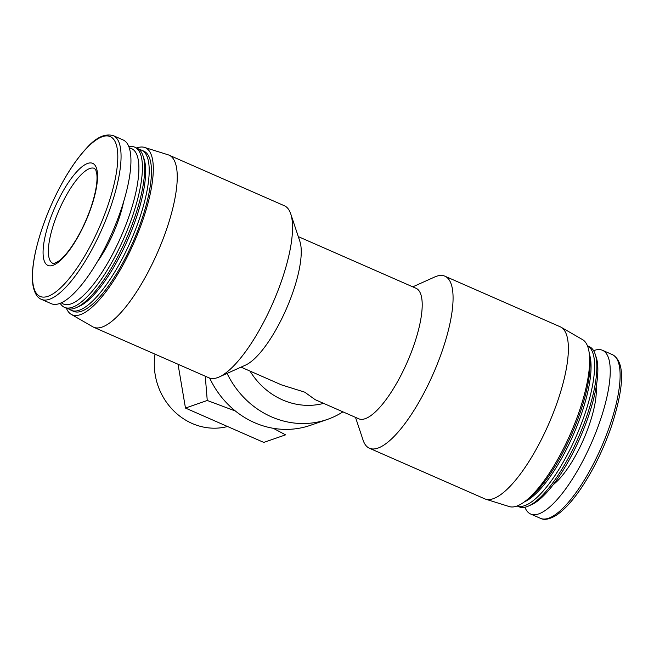 <?xml version="1.0" encoding="UTF-8"?>
<svg xmlns="http://www.w3.org/2000/svg" width="654" height="654" viewBox="0 0 654 654"><rect width="100%" height="100%" fill="white"/><g stroke="black" fill="none" stroke-linecap="round" stroke-linejoin="round"><path stroke-width="0.98" d="M209.607 378.069A77.736 71.294 70.8 0 0 211.544 381.838M205.266 376.205L207.253 400.477L235.415 411.031M355.506 417.366L363.068 440.093A93.939 28.523 -66.3 0 0 369.42 448.235A93.939 28.523 -66.3 0 0 442.545 349.915A93.939 28.523 -66.3 0 0 444.908 276.192A93.939 28.523 -66.3 0 0 434.616 277.026L412.772 286.853M241.032 367.139L281.408 384.854L304.723 392.163L315.138 399.651L358.752 418.789A71.261 21.639 -66.3 0 0 407.197 362.226A71.261 21.639 -66.3 0 0 416.018 288.275L298.306 236.625M66.389 308.189A91.208 27.697 -66.3 0 0 71.253 314.37L92.737 326.771A93.939 28.523 -66.3 0 0 93.596 327.204L208.896 377.799A93.939 28.523 -66.3 0 0 219.196 376.966L245.602 365.079A71.261 21.639 -66.3 0 0 286.239 309.154A71.261 21.639 -66.3 0 0 299.884 241.375L290.744 213.899A93.939 28.523 -66.3 0 0 284.384 205.757L169.084 155.162A93.939 28.523 -66.3 0 0 168.184 154.826L144.509 147.412A91.208 27.697 -66.3 0 0 136.67 148.017M219.196 376.966A93.939 28.523 -66.3 0 0 282.021 279.479A93.939 28.523 -66.3 0 0 290.744 213.899M524.925 507.226A89.402 27.149 -66.3 0 0 530.639 514.019A89.402 27.149 -66.3 0 0 600.233 420.448A89.402 27.149 -66.3 0 0 602.481 350.291A89.402 27.149 -66.3 0 0 593.619 350.683M517.142 505.975L518.982 506.785A87.456 26.561 -66.3 0 0 528.563 506.008L531.588 504.651A84.865 25.768 -66.3 0 0 588.347 416.573A84.865 25.768 -66.3 0 0 596.227 357.329L595.181 354.19A87.456 26.561 -66.3 0 0 589.262 346.612L587.423 345.803A87.456 26.561 -66.3 0 1 584.799 414.252A87.456 26.561 -66.3 0 1 517.159 505.967M528.563 506.008A87.456 26.561 -66.3 0 0 587.063 415.241A87.456 26.561 -66.3 0 0 595.181 354.19M524.451 501.831L524.802 501.675A84.865 25.768 -66.3 0 0 581.569 413.598A84.865 25.768 -66.3 0 0 589.442 354.354L589.328 353.986M525.873 500.743A87.456 26.561 -66.3 0 0 580.278 412.265A87.456 26.561 -66.3 0 0 589.491 355.776M369.42 448.235L484.728 498.83A93.939 28.523 -66.3 0 0 485.628 499.166L509.303 506.58A91.208 27.697 -66.3 0 0 579.436 410.786A91.208 27.697 -66.3 0 0 582.559 339.622L561.067 327.221A93.939 28.523 -66.3 0 0 560.216 326.787L444.908 276.192M485.628 499.166A93.939 28.523 -66.3 0 0 557.854 400.51A93.939 28.523 -66.3 0 0 561.067 327.221M93.596 327.204A93.939 28.523 -66.3 0 0 166.721 228.884A93.939 28.523 -66.3 0 0 169.084 155.162M71.253 314.37A91.208 27.697 -66.3 0 0 143.087 219.319A91.208 27.697 -66.3 0 0 144.509 147.412M69.218 309.023A87.456 26.561 -66.3 0 0 71.327 310.356L73.591 311.353A87.456 26.561 -66.3 0 0 141.673 219.809A87.456 26.561 -66.3 0 0 143.872 151.18L141.607 150.183A87.456 26.561 -66.3 0 0 139.196 149.537M71.327 310.356A87.456 26.561 -66.3 0 0 139.408 218.82A87.456 26.561 -66.3 0 0 141.607 150.183M60.193 303.309A87.456 26.561 -66.3 0 0 64.542 307.38L66.806 308.377A87.456 26.561 -66.3 0 0 76.387 307.601L79.404 306.244A84.865 25.768 -66.3 0 0 136.171 218.166A84.865 25.768 -66.3 0 0 144.052 158.922L143.005 155.775A87.456 26.561 -66.3 0 0 137.087 148.205L134.83 147.207A87.456 26.561 -66.3 0 0 128.879 146.766M76.387 307.601A87.456 26.561 -66.3 0 0 134.887 216.834A87.456 26.561 -66.3 0 0 143.005 155.775M64.542 307.38A87.456 26.561 -66.3 0 0 132.623 215.845A87.456 26.561 -66.3 0 0 134.83 147.207M61.378 302.802A84.865 25.768 -66.3 0 0 129.386 215.191A84.865 25.768 -66.3 0 0 129.304 147.976M97.119 262.164A57.012 17.315 -66.3 0 0 118.897 218.837A57.012 17.315 -66.3 0 0 123.606 201.8M41.455 299.368L51.331 303.709A89.402 27.149 -66.3 0 0 120.925 210.13A89.402 27.149 -66.3 0 0 123.173 139.972L113.297 135.64C104.828 133.285 95.852 137.528 86.369 148.36C78.039 157.279 69.823 169.092 61.721 183.79C49.402 206.558 40.671 229.194 35.529 251.7C32.324 266.301 31.564 277.983 33.231 286.738C34.85 293.728 37.589 297.938 41.455 299.368A89.402 27.149 -66.3 0 0 111.049 205.797A89.402 27.149 -66.3 0 0 113.297 135.64M91.282 207.105A55.713 16.914 -66.3 0 0 74.826 173.923A55.713 16.914 -66.3 0 0 44.783 262.172A55.713 16.914 -66.3 0 0 91.282 207.105M250.008 371.071A71.261 65.351 70.8 0 0 323.64 403.387M209.697 378.102A87.456 80.205 70.8 0 0 310.487 425.296L327.319 419.443A87.456 80.205 70.8 0 0 342.933 411.848M227.085 373.409A87.456 80.205 70.8 0 0 327.319 419.443M273.298 428.305L285.569 434.845L263.783 442.415L185.466 408.055L207.253 400.477M185.466 408.055L178.043 364.262M155.031 354.166A61.525 56.424 70.8 0 0 227.535 426.514M610.108 424.781A89.402 27.149 -66.3 0 0 612.357 354.623C626.491 362.308 622.878 390.7 611.588 425.958C603.307 449.829 592.794 471.109 580.057 489.789C571.359 502.321 563.151 510.987 555.459 515.802C549.074 519.399 544.095 520.249 540.515 518.352A89.402 27.149 -66.3 0 0 610.108 424.781M553.333 484.557A60.896 18.492 -66.3 0 0 589.491 424.176A60.896 18.492 -66.3 0 0 596.162 386.939M108.016 205.103A87.26 26.495 -66.3 0 0 82.24 153.134A87.26 26.495 -66.3 0 0 35.193 291.349A87.26 26.495 -66.3 0 0 108.016 205.103M94.511 168.43A51.829 15.737 -66.3 0 0 59.277 209.566A51.829 15.737 -66.3 0 0 52.86 263.349C52.394 264.314 54.429 263.513 58.974 260.93C62.449 258.346 66.332 254.071 70.624 248.111C78.807 236.413 85.6 222.826 90.988 207.343C95.672 193.134 97.626 182.147 96.857 174.381L95.844 170.122L94.511 168.43M612.357 354.623L602.481 350.291M540.515 518.352L530.639 514.019"/></g></svg>
